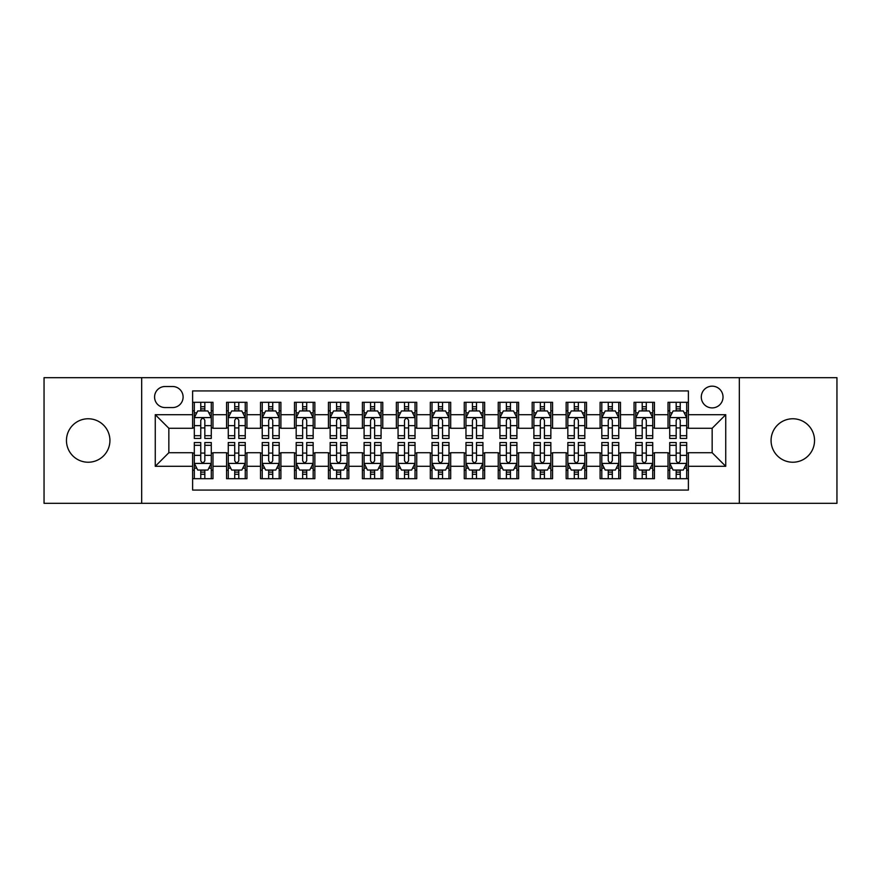 <?xml version="1.0" encoding="UTF-8"?>
<svg xmlns="http://www.w3.org/2000/svg" width="881" height="881" viewBox="0 0 881 881"><rect width="100%" height="100%" fill="white"/><g stroke="black" fill="none" stroke-linecap="round" stroke-linejoin="round"><path stroke-width="1.32" d="M792.801 418.772A21.728 21.728 0 0 0 771.073 440.5A21.728 21.728 0 0 0 792.801 462.228A21.728 21.728 0 0 0 814.54 440.5A21.728 21.728 0 0 0 792.801 418.772M88.199 418.772A21.728 21.728 0 0 0 66.46 440.5A21.728 21.728 0 0 0 88.199 462.228A21.728 21.728 0 0 0 109.927 440.5A21.728 21.728 0 0 0 88.199 418.772M712.156 386.164A10.869 10.869 0 0 0 701.287 397.034A10.869 10.869 0 0 0 712.156 407.903A10.869 10.869 0 0 0 723.026 397.034A10.869 10.869 0 0 0 712.156 386.164M739.324 503.315L836.95 503.315L836.95 377.685L739.324 377.685L739.324 503.315L141.676 503.315L141.676 377.685L44.05 377.685L44.05 503.315L141.676 503.315M688.391 402.298L668.018 402.298L668.018 414.698L654.429 414.698L654.429 428.276L668.018 428.276L668.018 414.698M654.429 414.698L654.429 402.298L634.056 402.298L634.056 414.698L620.477 414.698L620.477 428.276L634.056 428.276L634.056 414.698M620.477 414.698L620.477 402.298L600.104 402.298L600.104 414.698L586.515 414.698L586.515 428.276L600.104 428.276L600.104 414.698M586.515 414.698L586.515 402.298L566.142 402.298L566.142 414.698L552.563 414.698L552.563 428.276L566.142 428.276L566.142 414.698M552.563 414.698L552.563 402.298L532.179 402.298L532.179 414.698L518.601 414.698L518.601 428.276L532.179 428.276L532.179 414.698M518.601 414.698L518.601 402.298L498.228 402.298L498.228 414.698L484.649 414.698L484.649 428.276L498.228 428.276L498.228 414.698M484.649 414.698L484.649 402.298L464.265 402.298L464.265 414.698L450.687 414.698L450.687 428.276L464.265 428.276L464.265 414.698M450.687 414.698L450.687 402.298L430.313 402.298L430.313 414.698L416.735 414.698L416.735 428.276L430.313 428.276L430.313 414.698M416.735 414.698L416.735 402.298L396.351 402.298L396.351 414.698L382.772 414.698L382.772 428.276L396.351 428.276L396.351 414.698M382.772 414.698L382.772 402.298L362.399 402.298L362.399 414.698L348.821 414.698L348.821 428.276L362.399 428.276L362.399 414.698M348.821 414.698L348.821 402.298L328.437 402.298L328.437 414.698L314.858 414.698L314.858 428.276L328.437 428.276L328.437 414.698M314.858 414.698L314.858 402.298L294.485 402.298L294.485 414.698L280.896 414.698L280.896 428.276L294.485 428.276L294.485 414.698M280.896 414.698L280.896 402.298L260.523 402.298L260.523 414.698L246.944 414.698L246.944 428.276L260.523 428.276L260.523 414.698M246.944 414.698L246.944 402.298L226.571 402.298L226.571 428.276L212.982 428.276L212.982 402.298L192.609 402.298M192.609 478.702L212.982 478.702L212.982 452.724L226.571 452.724L226.571 478.702L246.944 478.702L246.944 452.724L260.523 452.724L260.523 466.302L246.944 466.302M260.523 466.302L260.523 478.702L280.896 478.702L280.896 452.724L294.485 452.724L294.485 466.302L280.896 466.302M294.485 466.302L294.485 478.702L314.858 478.702L314.858 452.724L328.437 452.724L328.437 466.302L314.858 466.302M328.437 466.302L328.437 478.702L348.821 478.702L348.821 452.724L362.399 452.724L362.399 466.302L348.821 466.302M362.399 466.302L362.399 478.702L382.772 478.702L382.772 452.724L396.351 452.724L396.351 466.302L382.772 466.302M396.351 466.302L396.351 478.702L416.735 478.702L416.735 452.724L430.313 452.724L430.313 466.302L416.735 466.302M430.313 466.302L430.313 478.702L450.687 478.702L450.687 452.724L464.265 452.724L464.265 466.302L450.687 466.302M464.265 466.302L464.265 478.702L484.649 478.702L484.649 452.724L498.228 452.724L498.228 466.302L484.649 466.302M498.228 466.302L498.228 478.702L518.601 478.702L518.601 452.724L532.179 452.724L532.179 466.302L518.601 466.302M532.179 466.302L532.179 478.702L552.563 478.702L552.563 452.724L566.142 452.724L566.142 466.302L552.563 466.302M566.142 466.302L566.142 478.702L586.515 478.702L586.515 452.724L600.104 452.724L600.104 466.302L586.515 466.302M600.104 466.302L600.104 478.702L620.477 478.702L620.477 452.724L634.056 452.724L634.056 466.302L620.477 466.302M634.056 466.302L634.056 478.702L654.429 478.702L654.429 452.724L668.018 452.724L668.018 466.302L654.429 466.302M165.11 407.562L172.577 407.562A10.528 10.528 0 0 0 183.105 397.034A10.528 10.528 0 0 0 172.577 386.506L165.11 386.506A10.528 10.528 0 0 0 154.582 397.034A10.528 10.528 0 0 0 165.11 407.562M739.324 377.685L141.676 377.685M688.391 414.698L688.391 390.922L192.609 390.922L192.609 428.276L168.844 428.276L168.844 452.724L192.609 452.724L192.609 490.078L688.391 490.078L688.391 452.724L712.156 452.724L712.156 428.276L688.391 428.276L688.391 414.698L725.735 414.698L725.735 466.302L688.391 466.302M192.609 466.302L155.265 466.302L155.265 414.698L192.609 414.698M668.018 466.302L668.018 478.702L688.391 478.702M192.609 410.788L194.316 410.788M200.758 410.788L204.833 410.788M211.286 410.788L212.982 410.788M192.609 427.935L194.316 427.935M200.758 427.935L204.833 427.935M211.286 427.935L212.982 427.935M192.609 453.065L194.316 453.065M200.758 453.065L204.833 453.065M211.286 453.065L212.982 453.065M192.609 470.212L194.316 470.212M200.758 470.212L204.833 470.212M211.286 470.212L212.982 470.212M226.571 427.935L228.267 427.935M234.72 427.935L238.795 427.935M245.248 427.935L246.944 427.935M226.571 410.788L228.267 410.788M234.72 410.788L238.795 410.788M245.248 410.788L246.944 410.788M226.571 453.065L228.267 453.065M234.72 453.065L238.795 453.065M245.248 453.065L246.944 453.065M226.571 470.212L228.267 470.212M234.72 470.212L238.795 470.212M245.248 470.212L246.944 470.212M260.523 453.065L262.23 453.065M268.672 453.065L272.747 453.065M279.2 453.065L280.896 453.065M260.523 470.212L262.23 470.212M268.672 470.212L272.747 470.212M279.2 470.212L280.896 470.212M260.523 410.788L262.23 410.788M268.672 410.788L272.747 410.788M279.2 410.788L280.896 410.788M260.523 427.935L262.23 427.935M268.672 427.935L272.747 427.935M279.2 427.935L280.896 427.935M294.485 453.065L296.181 453.065M302.635 453.065L306.709 453.065M313.162 453.065L314.858 453.065M294.485 470.212L296.181 470.212M302.635 470.212L306.709 470.212M313.162 470.212L314.858 470.212M294.485 410.788L296.181 410.788M302.635 410.788L306.709 410.788M313.162 410.788L314.858 410.788M294.485 427.935L296.181 427.935M302.635 427.935L306.709 427.935M313.162 427.935L314.858 427.935M328.437 453.065L330.144 453.065M336.586 453.065L340.661 453.065M347.114 453.065L348.821 453.065M328.437 470.212L330.144 470.212M336.586 470.212L340.661 470.212M347.114 470.212L348.821 470.212M328.437 410.788L330.144 410.788M336.586 410.788L340.661 410.788M347.114 410.788L348.821 410.788M328.437 427.935L330.144 427.935M336.586 427.935L340.661 427.935M347.114 427.935L348.821 427.935M362.399 453.065L364.095 453.065M370.549 453.065L374.623 453.065M381.077 453.065L382.772 453.065M362.399 470.212L364.095 470.212M370.549 470.212L374.623 470.212M381.077 470.212L382.772 470.212M362.399 410.788L364.095 410.788M370.549 410.788L374.623 410.788M381.077 410.788L382.772 410.788M362.399 427.935L364.095 427.935M370.549 427.935L374.623 427.935M381.077 427.935L382.772 427.935M396.351 453.065L398.058 453.065M404.5 453.065L408.575 453.065M415.028 453.065L416.735 453.065M396.351 470.212L398.058 470.212M404.5 470.212L408.575 470.212M415.028 470.212L416.735 470.212M396.351 410.788L398.058 410.788M404.5 410.788L408.575 410.788M415.028 410.788L416.735 410.788M396.351 427.935L398.058 427.935M404.5 427.935L408.575 427.935M415.028 427.935L416.735 427.935M430.313 453.065L432.009 453.065M438.463 453.065L442.537 453.065M448.991 453.065L450.687 453.065M430.313 470.212L432.009 470.212M438.463 470.212L442.537 470.212M448.991 470.212L450.687 470.212M430.313 410.788L432.009 410.788M438.463 410.788L442.537 410.788M448.991 410.788L450.687 410.788M430.313 427.935L432.009 427.935M438.463 427.935L442.537 427.935M448.991 427.935L450.687 427.935M464.265 453.065L465.972 453.065M472.425 453.065L476.5 453.065M482.942 453.065L484.649 453.065M464.265 470.212L465.972 470.212M472.425 470.212L476.5 470.212M482.942 470.212L484.649 470.212M464.265 410.788L465.972 410.788M472.425 410.788L476.5 410.788M482.942 410.788L484.649 410.788M464.265 427.935L465.972 427.935M472.425 427.935L476.5 427.935M482.942 427.935L484.649 427.935M498.228 453.065L499.923 453.065M506.377 453.065L510.451 453.065M516.905 453.065L518.601 453.065M498.228 470.212L499.923 470.212M506.377 470.212L510.451 470.212M516.905 470.212L518.601 470.212M498.228 410.788L499.923 410.788M506.377 410.788L510.451 410.788M516.905 410.788L518.601 410.788M498.228 427.935L499.923 427.935M506.377 427.935L510.451 427.935M516.905 427.935L518.601 427.935M532.179 453.065L533.886 453.065M540.339 453.065L544.414 453.065M550.856 453.065L552.563 453.065M532.179 470.212L533.886 470.212M540.339 470.212L544.414 470.212M550.856 470.212L552.563 470.212M532.179 410.788L533.886 410.788M540.339 410.788L544.414 410.788M550.856 410.788L552.563 410.788M532.179 427.935L533.886 427.935M540.339 427.935L544.414 427.935M550.856 427.935L552.563 427.935M566.142 453.065L567.838 453.065M574.291 453.065L578.365 453.065M584.819 453.065L586.515 453.065M566.142 470.212L567.838 470.212M574.291 470.212L578.365 470.212M584.819 470.212L586.515 470.212M566.142 410.788L567.838 410.788M574.291 410.788L578.365 410.788M584.819 410.788L586.515 410.788M566.142 427.935L567.838 427.935M574.291 427.935L578.365 427.935M584.819 427.935L586.515 427.935M600.104 453.065L601.8 453.065M608.253 453.065L612.328 453.065M618.77 453.065L620.477 453.065M600.104 470.212L601.8 470.212M608.253 470.212L612.328 470.212M618.77 470.212L620.477 470.212M600.104 410.788L601.8 410.788M608.253 410.788L612.328 410.788M618.77 410.788L620.477 410.788M600.104 427.935L601.8 427.935M608.253 427.935L612.328 427.935M618.77 427.935L620.477 427.935M634.056 453.065L635.752 453.065M642.205 453.065L646.28 453.065M652.733 453.065L654.429 453.065M634.056 470.212L635.752 470.212M642.205 470.212L646.28 470.212M652.733 470.212L654.429 470.212M634.056 410.788L635.752 410.788M642.205 410.788L646.28 410.788M652.733 410.788L654.429 410.788M634.056 427.935L635.752 427.935M642.205 427.935L646.28 427.935M652.733 427.935L654.429 427.935M668.018 453.065L669.714 453.065M676.168 453.065L680.242 453.065M686.684 453.065L688.391 453.065M668.018 470.212L669.714 470.212M676.168 470.212L680.242 470.212M686.684 470.212L688.391 470.212M668.018 410.788L669.714 410.788M676.168 410.788L680.242 410.788M686.684 410.788L688.391 410.788M668.018 427.935L669.714 427.935M676.168 427.935L680.242 427.935M686.684 427.935L688.391 427.935M168.844 428.276L155.265 414.698M168.844 452.724L155.265 466.302M725.735 414.698L712.156 428.276M725.735 466.302L712.156 452.724M204.833 406.714L200.758 406.714M211.286 435.699L204.833 435.699L204.833 438.463L211.286 438.463L211.286 417.748L207.894 410.953L197.707 410.953L194.316 417.748L194.316 438.463L200.758 438.463L200.758 435.699L194.316 435.699M194.316 417.748L194.316 402.298M211.286 417.748L211.286 402.298M200.758 410.953L200.758 402.298M204.833 402.298L204.833 410.953M204.833 435.699L204.833 420.292C203.478 417.682 202.123 417.682 200.758 420.292L200.758 435.699M200.758 474.286L204.833 474.286M194.316 445.301L200.758 445.301L200.758 442.537L194.316 442.537L194.316 463.252L197.707 470.047L207.894 470.047L211.286 463.252L211.286 442.537L204.833 442.537L204.833 445.301L211.286 445.301M211.286 463.252L211.286 478.702M194.316 463.252L194.316 478.702M204.833 470.047L204.833 478.702M200.758 478.702L200.758 470.047M200.758 445.301L200.758 460.708C202.123 463.318 203.478 463.318 204.833 460.708L204.833 445.301M238.795 406.714L234.72 406.714M245.248 435.699L238.795 435.699L238.795 438.463L245.248 438.463L245.248 417.748L241.846 410.953L231.659 410.953L228.267 417.748L228.267 438.463L234.72 438.463L234.72 435.699L228.267 435.699M228.267 417.748L228.267 402.298M245.248 417.748L245.248 402.298M234.72 410.953L234.72 402.298M238.795 402.298L238.795 410.953M238.795 435.699L238.795 420.292C237.441 417.682 236.075 417.682 234.72 420.292L234.72 435.699M272.747 406.714L268.672 406.714M279.2 435.699L272.747 435.699L272.747 438.463L279.2 438.463L279.2 417.748L275.808 410.953L265.622 410.953L262.23 417.748L262.23 438.463L268.672 438.463L268.672 435.699L262.23 435.699M262.23 417.748L262.23 402.298M279.2 417.748L279.2 402.298M268.672 410.953L268.672 402.298M272.747 402.298L272.747 410.953M272.747 435.699L272.747 420.292C271.392 417.682 270.038 417.682 268.672 420.292L268.672 435.699M306.709 406.714L302.635 406.714M313.162 435.699L306.709 435.699L306.709 438.463L313.162 438.463L313.162 417.748L309.76 410.953L299.573 410.953L296.181 417.748L296.181 438.463L302.635 438.463L302.635 435.699L296.181 435.699M296.181 417.748L296.181 402.298M313.162 417.748L313.162 402.298M302.635 410.953L302.635 402.298M306.709 402.298L306.709 410.953M306.709 435.699L306.709 420.292C305.355 417.682 303.989 417.682 302.635 420.292L302.635 435.699M340.661 406.714L336.586 406.714M347.114 435.699L340.661 435.699L340.661 438.463L347.114 438.463L347.114 417.748L343.722 410.953L333.536 410.953L330.144 417.748L330.144 438.463L336.586 438.463L336.586 435.699L330.144 435.699M330.144 417.748L330.144 402.298M347.114 417.748L347.114 402.298M336.586 410.953L336.586 402.298M340.661 402.298L340.661 410.953M340.661 435.699L340.661 420.292C339.306 417.682 337.952 417.682 336.586 420.292L336.586 435.699M234.72 474.286L238.795 474.286M228.267 445.301L234.72 445.301L234.72 442.537L228.267 442.537L228.267 463.252L231.659 470.047L241.846 470.047L245.248 463.252L245.248 442.537L238.795 442.537L238.795 445.301L245.248 445.301M245.248 463.252L245.248 478.702M228.267 463.252L228.267 478.702M238.795 470.047L238.795 478.702M234.72 478.702L234.72 470.047M234.72 445.301L234.72 460.708C236.075 463.318 237.43 463.318 238.795 460.708L238.795 445.301M268.672 474.286L272.747 474.286M262.23 445.301L268.672 445.301L268.672 442.537L262.23 442.537L262.23 463.252L265.622 470.047L275.808 470.047L279.2 463.252L279.2 442.537L272.747 442.537L272.747 445.301L279.2 445.301M279.2 463.252L279.2 478.702M262.23 463.252L262.23 478.702M272.747 470.047L272.747 478.702M268.672 478.702L268.672 470.047M268.672 445.301L268.672 460.708C270.038 463.318 271.392 463.318 272.747 460.708L272.747 445.301M302.635 474.286L306.709 474.286M296.181 445.301L302.635 445.301L302.635 442.537L296.181 442.537L296.181 463.252L299.573 470.047L309.76 470.047L313.162 463.252L313.162 442.537L306.709 442.537L306.709 445.301L313.162 445.301M313.162 463.252L313.162 478.702M296.181 463.252L296.181 478.702M306.709 470.047L306.709 478.702M302.635 478.702L302.635 470.047M302.635 445.301L302.635 460.708C303.989 463.318 305.344 463.318 306.709 460.708L306.709 445.301M336.586 474.286L340.661 474.286M330.144 445.301L336.586 445.301L336.586 442.537L330.144 442.537L330.144 463.252L333.536 470.047L343.722 470.047L347.114 463.252L347.114 442.537L340.661 442.537L340.661 445.301L347.114 445.301M347.114 463.252L347.114 478.702M330.144 463.252L330.144 478.702M340.661 470.047L340.661 478.702M336.586 478.702L336.586 470.047M336.586 445.301L336.586 460.708C337.952 463.318 339.306 463.318 340.661 460.708L340.661 445.301M374.623 406.714L370.549 406.714M381.077 435.699L374.623 435.699L374.623 438.463L381.077 438.463L381.077 417.748L377.685 410.953L367.487 410.953L364.095 417.748L364.095 438.463L370.549 438.463L370.549 435.699L364.095 435.699M364.095 417.748L364.095 402.298M381.077 417.748L381.077 402.298M370.549 410.953L370.549 402.298M374.623 402.298L374.623 410.953M374.623 435.699L374.623 420.292C373.269 417.682 371.903 417.682 370.549 420.292L370.549 435.699M370.549 474.286L374.623 474.286M364.095 445.301L370.549 445.301L370.549 442.537L364.095 442.537L364.095 463.252L367.487 470.047L377.685 470.047L381.077 463.252L381.077 442.537L374.623 442.537L374.623 445.301L381.077 445.301M381.077 463.252L381.077 478.702M364.095 463.252L364.095 478.702M374.623 470.047L374.623 478.702M370.549 478.702L370.549 470.047M370.549 445.301L370.549 460.708C371.903 463.318 373.258 463.318 374.623 460.708L374.623 445.301M408.575 406.714L404.5 406.714M415.028 435.699L408.575 435.699L408.575 438.463L415.028 438.463L415.028 417.748L411.636 410.953L401.45 410.953L398.058 417.748L398.058 438.463L404.5 438.463L404.5 435.699L398.058 435.699M398.058 417.748L398.058 402.298M415.028 417.748L415.028 402.298M404.5 410.953L404.5 402.298M408.575 402.298L408.575 410.953M408.575 435.699L408.575 420.292C407.22 417.682 405.866 417.682 404.5 420.292L404.5 435.699M404.5 474.286L408.575 474.286M398.058 445.301L404.5 445.301L404.5 442.537L398.058 442.537L398.058 463.252L401.45 470.047L411.636 470.047L415.028 463.252L415.028 442.537L408.575 442.537L408.575 445.301L415.028 445.301M415.028 463.252L415.028 478.702M398.058 463.252L398.058 478.702M408.575 470.047L408.575 478.702M404.5 478.702L404.5 470.047M404.5 445.301L404.5 460.708C405.866 463.318 407.22 463.318 408.575 460.708L408.575 445.301M442.537 406.714L438.463 406.714M448.991 435.699L442.537 435.699L442.537 438.463L448.991 438.463L448.991 417.748L445.599 410.953L435.401 410.953L432.009 417.748L432.009 438.463L438.463 438.463L438.463 435.699L432.009 435.699M432.009 417.748L432.009 402.298M448.991 417.748L448.991 402.298M438.463 410.953L438.463 402.298M442.537 402.298L442.537 410.953M442.537 435.699L442.537 420.292C441.183 417.682 439.817 417.682 438.463 420.292L438.463 435.699M438.463 474.286L442.537 474.286M432.009 445.301L438.463 445.301L438.463 442.537L432.009 442.537L432.009 463.252L435.401 470.047L445.599 470.047L448.991 463.252L448.991 442.537L442.537 442.537L442.537 445.301L448.991 445.301M448.991 463.252L448.991 478.702M432.009 463.252L432.009 478.702M442.537 470.047L442.537 478.702M438.463 478.702L438.463 470.047M438.463 445.301L438.463 460.708C439.817 463.318 441.183 463.318 442.537 460.708L442.537 445.301M476.5 406.714L472.425 406.714M482.942 435.699L476.5 435.699L476.5 438.463L482.942 438.463L482.942 417.748L479.55 410.953L469.364 410.953L465.972 417.748L465.972 438.463L472.425 438.463L472.425 435.699L465.972 435.699M465.972 417.748L465.972 402.298M482.942 417.748L482.942 402.298M472.425 410.953L472.425 402.298M476.5 402.298L476.5 410.953M476.5 435.699L476.5 420.292C475.134 417.682 473.78 417.682 472.425 420.292L472.425 435.699M472.425 474.286L476.5 474.286M465.972 445.301L472.425 445.301L472.425 442.537L465.972 442.537L465.972 463.252L469.364 470.047L479.55 470.047L482.942 463.252L482.942 442.537L476.5 442.537L476.5 445.301L482.942 445.301M482.942 463.252L482.942 478.702M465.972 463.252L465.972 478.702M476.5 470.047L476.5 478.702M472.425 478.702L472.425 470.047M472.425 445.301L472.425 460.708C473.78 463.318 475.134 463.318 476.5 460.708L476.5 445.301M510.451 406.714L506.377 406.714M516.905 435.699L510.451 435.699L510.451 438.463L516.905 438.463L516.905 417.748L513.513 410.953L503.315 410.953L499.923 417.748L499.923 438.463L506.377 438.463L506.377 435.699L499.923 435.699M499.923 417.748L499.923 402.298M516.905 417.748L516.905 402.298M506.377 410.953L506.377 402.298M510.451 402.298L510.451 410.953M510.451 435.699L510.451 420.292C509.097 417.682 507.742 417.682 506.377 420.292L506.377 435.699M506.377 474.286L510.451 474.286M499.923 445.301L506.377 445.301L506.377 442.537L499.923 442.537L499.923 463.252L503.315 470.047L513.513 470.047L516.905 463.252L516.905 442.537L510.451 442.537L510.451 445.301L516.905 445.301M516.905 463.252L516.905 478.702M499.923 463.252L499.923 478.702M510.451 470.047L510.451 478.702M506.377 478.702L506.377 470.047M506.377 445.301L506.377 460.708C507.731 463.318 509.097 463.318 510.451 460.708L510.451 445.301M544.414 406.714L540.339 406.714M550.856 435.699L544.414 435.699L544.414 438.463L550.856 438.463L550.856 417.748L547.464 410.953L537.278 410.953L533.886 417.748L533.886 438.463L540.339 438.463L540.339 435.699L533.886 435.699M533.886 417.748L533.886 402.298M550.856 417.748L550.856 402.298M540.339 410.953L540.339 402.298M544.414 402.298L544.414 410.953M544.414 435.699L544.414 420.292C543.048 417.682 541.694 417.682 540.339 420.292L540.339 435.699M540.339 474.286L544.414 474.286M533.886 445.301L540.339 445.301L540.339 442.537L533.886 442.537L533.886 463.252L537.278 470.047L547.464 470.047L550.856 463.252L550.856 442.537L544.414 442.537L544.414 445.301L550.856 445.301M550.856 463.252L550.856 478.702M533.886 463.252L533.886 478.702M544.414 470.047L544.414 478.702M540.339 478.702L540.339 470.047M540.339 445.301L540.339 460.708C541.694 463.318 543.048 463.318 544.414 460.708L544.414 445.301M578.365 406.714L574.291 406.714M584.819 435.699L578.365 435.699L578.365 438.463L584.819 438.463L584.819 417.748L581.427 410.953L571.24 410.953L567.838 417.748L567.838 438.463L574.291 438.463L574.291 435.699L567.838 435.699M567.838 417.748L567.838 402.298M584.819 417.748L584.819 402.298M574.291 410.953L574.291 402.298M578.365 402.298L578.365 410.953M578.365 435.699L578.365 420.292C577.011 417.682 575.656 417.682 574.291 420.292L574.291 435.699M574.291 474.286L578.365 474.286M567.838 445.301L574.291 445.301L574.291 442.537L567.838 442.537L567.838 463.252L571.24 470.047L581.427 470.047L584.819 463.252L584.819 442.537L578.365 442.537L578.365 445.301L584.819 445.301M584.819 463.252L584.819 478.702M567.838 463.252L567.838 478.702M578.365 470.047L578.365 478.702M574.291 478.702L574.291 470.047M574.291 445.301L574.291 460.708C575.645 463.318 577.011 463.318 578.365 460.708L578.365 445.301M612.328 406.714L608.253 406.714M618.77 435.699L612.328 435.699L612.328 438.463L618.77 438.463L618.77 417.748L615.379 410.953L605.192 410.953L601.8 417.748L601.8 438.463L608.253 438.463L608.253 435.699L601.8 435.699M601.8 417.748L601.8 402.298M618.77 417.748L618.77 402.298M608.253 410.953L608.253 402.298M612.328 402.298L612.328 410.953M612.328 435.699L612.328 420.292C610.962 417.682 609.608 417.682 608.253 420.292L608.253 435.699M608.253 474.286L612.328 474.286M601.8 445.301L608.253 445.301L608.253 442.537L601.8 442.537L601.8 463.252L605.192 470.047L615.379 470.047L618.77 463.252L618.77 442.537L612.328 442.537L612.328 445.301L618.77 445.301M618.77 463.252L618.77 478.702M601.8 463.252L601.8 478.702M612.328 470.047L612.328 478.702M608.253 478.702L608.253 470.047M608.253 445.301L608.253 460.708C609.608 463.318 610.962 463.318 612.328 460.708L612.328 445.301M646.28 406.714L642.205 406.714M652.733 435.699L646.28 435.699L646.28 438.463L652.733 438.463L652.733 417.748L649.341 410.953L639.154 410.953L635.752 417.748L635.752 438.463L642.205 438.463L642.205 435.699L635.752 435.699M635.752 417.748L635.752 402.298M652.733 417.748L652.733 402.298M642.205 410.953L642.205 402.298M646.28 402.298L646.28 410.953M646.28 435.699L646.28 420.292C644.925 417.682 643.571 417.682 642.205 420.292L642.205 435.699M642.205 474.286L646.28 474.286M635.752 445.301L642.205 445.301L642.205 442.537L635.752 442.537L635.752 463.252L639.154 470.047L649.341 470.047L652.733 463.252L652.733 442.537L646.28 442.537L646.28 445.301L652.733 445.301M652.733 463.252L652.733 478.702M635.752 463.252L635.752 478.702M646.28 470.047L646.28 478.702M642.205 478.702L642.205 470.047M642.205 445.301L642.205 460.708C643.559 463.318 644.925 463.318 646.28 460.708L646.28 445.301M680.242 406.714L676.168 406.714M686.684 435.699L680.242 435.699L680.242 438.463L686.684 438.463L686.684 417.748L683.293 410.953L673.106 410.953L669.714 417.748L669.714 438.463L676.168 438.463L676.168 435.699L669.714 435.699M669.714 417.748L669.714 402.298M686.684 417.748L686.684 402.298M676.168 410.953L676.168 402.298M680.242 402.298L680.242 410.953M680.242 435.699L680.242 420.292C678.877 417.682 677.522 417.682 676.168 420.292L676.168 435.699M676.168 474.286L680.242 474.286M669.714 445.301L676.168 445.301L676.168 442.537L669.714 442.537L669.714 463.252L673.106 470.047L683.293 470.047L686.684 463.252L686.684 442.537L680.242 442.537L680.242 445.301L686.684 445.301M686.684 463.252L686.684 478.702M669.714 463.252L669.714 478.702M680.242 470.047L680.242 478.702M676.168 478.702L676.168 470.047M676.168 445.301L676.168 460.708C677.522 463.318 678.877 463.318 680.242 460.708L680.242 445.301M226.571 466.302L212.982 466.302M226.571 414.698L212.982 414.698M211.209 417.583L194.393 417.583M194.316 412.826L196.771 412.826M208.83 412.826L211.286 412.826M200.758 425.622L194.316 425.622M211.286 425.622L204.833 425.622M204.833 408.872L200.758 408.872M194.393 463.417L211.209 463.417M211.286 468.174L208.83 468.174M196.771 468.174L194.316 468.174M204.833 455.378L211.286 455.378M194.316 455.378L200.758 455.378M200.758 472.128L204.833 472.128M245.16 417.583L228.355 417.583M228.267 412.826L230.734 412.826M242.782 412.826L245.248 412.826M234.72 425.622L228.267 425.622M245.248 425.622L238.795 425.622M238.795 408.872L234.72 408.872M279.123 417.583L262.307 417.583M262.23 412.826L264.685 412.826M276.744 412.826L279.2 412.826M268.672 425.622L262.23 425.622M279.2 425.622L272.747 425.622M272.747 408.872L268.672 408.872M313.074 417.583L296.269 417.583M296.181 412.826L298.648 412.826M310.696 412.826L313.162 412.826M302.635 425.622L296.181 425.622M313.162 425.622L306.709 425.622M306.709 408.872L302.635 408.872M347.037 417.583L330.221 417.583M330.144 412.826L332.6 412.826M344.658 412.826L347.114 412.826M336.586 425.622L330.144 425.622M347.114 425.622L340.661 425.622M340.661 408.872L336.586 408.872M228.355 463.417L245.16 463.417M245.248 468.174L242.782 468.174M230.734 468.174L228.267 468.174M238.795 455.378L245.248 455.378M228.267 455.378L234.72 455.378M234.72 472.128L238.795 472.128M262.307 463.417L279.123 463.417M279.2 468.174L276.744 468.174M264.685 468.174L262.23 468.174M272.747 455.378L279.2 455.378M262.23 455.378L268.672 455.378M268.672 472.128L272.747 472.128M296.269 463.417L313.074 463.417M313.162 468.174L310.696 468.174M298.648 468.174L296.181 468.174M306.709 455.378L313.162 455.378M296.181 455.378L302.635 455.378M302.635 472.128L306.709 472.128M330.221 463.417L347.037 463.417M347.114 468.174L344.658 468.174M332.6 468.174L330.144 468.174M340.661 455.378L347.114 455.378M330.144 455.378L336.586 455.378M336.586 472.128L340.661 472.128M380.988 417.583L364.183 417.583M364.095 412.826L366.562 412.826M378.61 412.826L381.077 412.826M370.549 425.622L364.095 425.622M381.077 425.622L374.623 425.622M374.623 408.872L370.549 408.872M364.183 463.417L380.988 463.417M381.077 468.174L378.61 468.174M366.562 468.174L364.095 468.174M374.623 455.378L381.077 455.378M364.095 455.378L370.549 455.378M370.549 472.128L374.623 472.128M414.951 417.583L398.135 417.583M398.058 412.826L400.514 412.826M412.572 412.826L415.028 412.826M404.5 425.622L398.058 425.622M415.028 425.622L408.575 425.622M408.575 408.872L404.5 408.872M398.135 463.417L414.951 463.417M415.028 468.174L412.572 468.174M400.514 468.174L398.058 468.174M408.575 455.378L415.028 455.378M398.058 455.378L404.5 455.378M404.5 472.128L408.575 472.128M448.903 417.583L432.097 417.583M432.009 412.826L434.476 412.826M446.524 412.826L448.991 412.826M438.463 425.622L432.009 425.622M448.991 425.622L442.537 425.622M442.537 408.872L438.463 408.872M432.097 463.417L448.903 463.417M448.991 468.174L446.524 468.174M434.476 468.174L432.009 468.174M442.537 455.378L448.991 455.378M432.009 455.378L438.463 455.378M438.463 472.128L442.537 472.128M482.865 417.583L466.049 417.583M465.972 412.826L468.428 412.826M480.486 412.826L482.942 412.826M472.425 425.622L465.972 425.622M482.942 425.622L476.5 425.622M476.5 408.872L472.425 408.872M466.049 463.417L482.865 463.417M482.942 468.174L480.486 468.174M468.428 468.174L465.972 468.174M476.5 455.378L482.942 455.378M465.972 455.378L472.425 455.378M472.425 472.128L476.5 472.128M516.817 417.583L500.012 417.583M499.923 412.826L502.39 412.826M514.438 412.826L516.905 412.826M506.377 425.622L499.923 425.622M516.905 425.622L510.451 425.622M510.451 408.872L506.377 408.872M500.012 463.417L516.817 463.417M516.905 468.174L514.438 468.174M502.39 468.174L499.923 468.174M510.451 455.378L516.905 455.378M499.923 455.378L506.377 455.378M506.377 472.128L510.451 472.128M550.779 417.583L533.963 417.583M533.886 412.826L536.342 412.826M548.4 412.826L550.856 412.826M540.339 425.622L533.886 425.622M550.856 425.622L544.414 425.622M544.414 408.872L540.339 408.872M533.963 463.417L550.779 463.417M550.856 468.174L548.4 468.174M536.342 468.174L533.886 468.174M544.414 455.378L550.856 455.378M533.886 455.378L540.339 455.378M540.339 472.128L544.414 472.128M584.731 417.583L567.926 417.583M567.838 412.826L570.304 412.826M582.352 412.826L584.819 412.826M574.291 425.622L567.838 425.622M584.819 425.622L578.365 425.622M578.365 408.872L574.291 408.872M567.926 463.417L584.731 463.417M584.819 468.174L582.352 468.174M570.304 468.174L567.838 468.174M578.365 455.378L584.819 455.378M567.838 455.378L574.291 455.378M574.291 472.128L578.365 472.128M618.693 417.583L601.877 417.583M601.8 412.826L604.256 412.826M616.315 412.826L618.77 412.826M608.253 425.622L601.8 425.622M618.77 425.622L612.328 425.622M612.328 408.872L608.253 408.872M601.877 463.417L618.693 463.417M618.77 468.174L616.315 468.174M604.256 468.174L601.8 468.174M612.328 455.378L618.77 455.378M601.8 455.378L608.253 455.378M608.253 472.128L612.328 472.128M652.645 417.583L635.84 417.583M635.752 412.826L638.218 412.826M650.266 412.826L652.733 412.826M642.205 425.622L635.752 425.622M652.733 425.622L646.28 425.622M646.28 408.872L642.205 408.872M635.84 463.417L652.645 463.417M652.733 468.174L650.266 468.174M638.218 468.174L635.752 468.174M646.28 455.378L652.733 455.378M635.752 455.378L642.205 455.378M642.205 472.128L646.28 472.128M686.607 417.583L669.791 417.583M669.714 412.826L672.17 412.826M684.229 412.826L686.684 412.826M676.168 425.622L669.714 425.622M686.684 425.622L680.242 425.622M680.242 408.872L676.168 408.872M669.791 463.417L686.607 463.417M686.684 468.174L684.229 468.174M672.17 468.174L669.714 468.174M680.242 455.378L686.684 455.378M669.714 455.378L676.168 455.378M676.168 472.128L680.242 472.128"/></g></svg>
